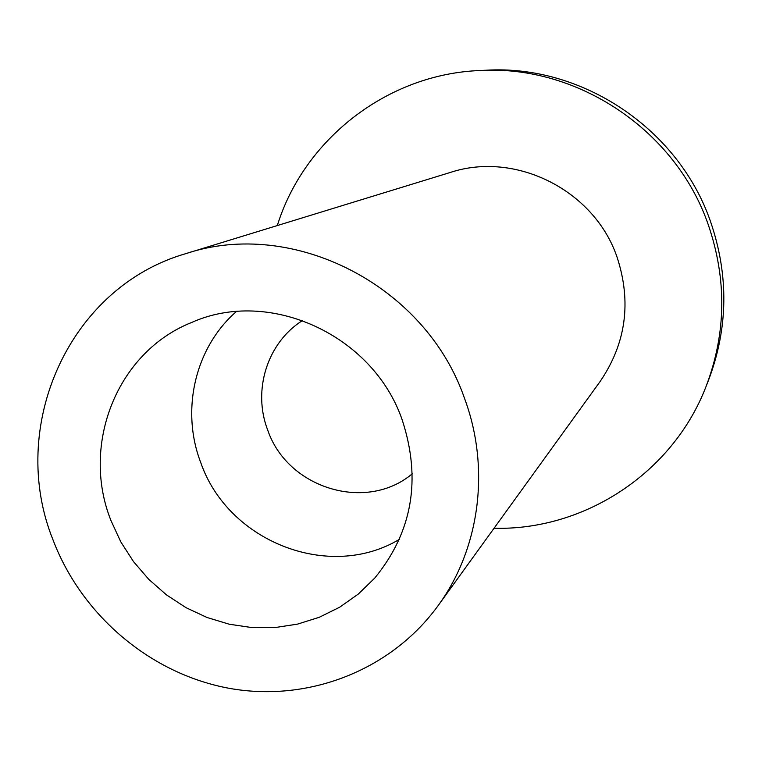 <?xml version="1.0" encoding="UTF-8"?>
<svg xmlns="http://www.w3.org/2000/svg" width="762" height="762" viewBox="0 0 762 762"><rect width="100%" height="100%" fill="white"/><g stroke="black" fill="none" stroke-linecap="round" stroke-linejoin="round"><path stroke-width="1.14" d="M53.254 540.496C7.077 427.091 68.647 287.207 186.014 253.584C293.037 217.846 425.577 285.274 464.506 398.316C490.595 468.363 479.831 548.65 438.102 605.657C390.954 670.57 308.21 702.393 229.743 688.419C151.247 674.227 82.172 616.01 53.254 540.496M110.966 520.541L120.787 541.849L133.502 561.613L148.828 579.406L166.459 594.874L186.014 607.666L207.102 617.525L229.267 624.221L252.06 627.602L274.977 627.574L297.551 624.116L319.268 617.287L339.662 607.209L358.273 594.074L374.675 578.158C412.404 532.114 421.577 479.355 402.184 419.862C372.961 334.756 269.177 287.674 191.614 322.488C117.005 352.044 80.553 444.675 110.966 520.541M438.102 605.657L600.027 381.629C626.05 343.491 631.736 302.009 617.077 257.194C594.417 190.271 515.693 150.8 450.266 172.46L186.014 253.584M277.311 225.552C304.057 139.446 387.067 74.095 479.87 70.523C577.444 64.56 675.837 130.283 708.298 224.809C726.986 279.54 726.243 333.413 706.069 386.448C672.789 473.154 584.187 530.685 494.043 528.257M706.069 386.448L708.393 380.552C728.215 328.441 728.958 275.501 710.594 221.752C678.732 128.911 582.092 64.37 486.194 70.228L479.87 70.523M302.657 320.45C267.291 342.49 252.298 390.42 267.71 430.073C287.388 488.347 366.312 512.702 412.375 473.688M399.393 539.353C329.184 581.539 228.124 541.649 200.816 462.772C180.584 410.404 194.872 347.739 236.315 311.591"/></g></svg>
